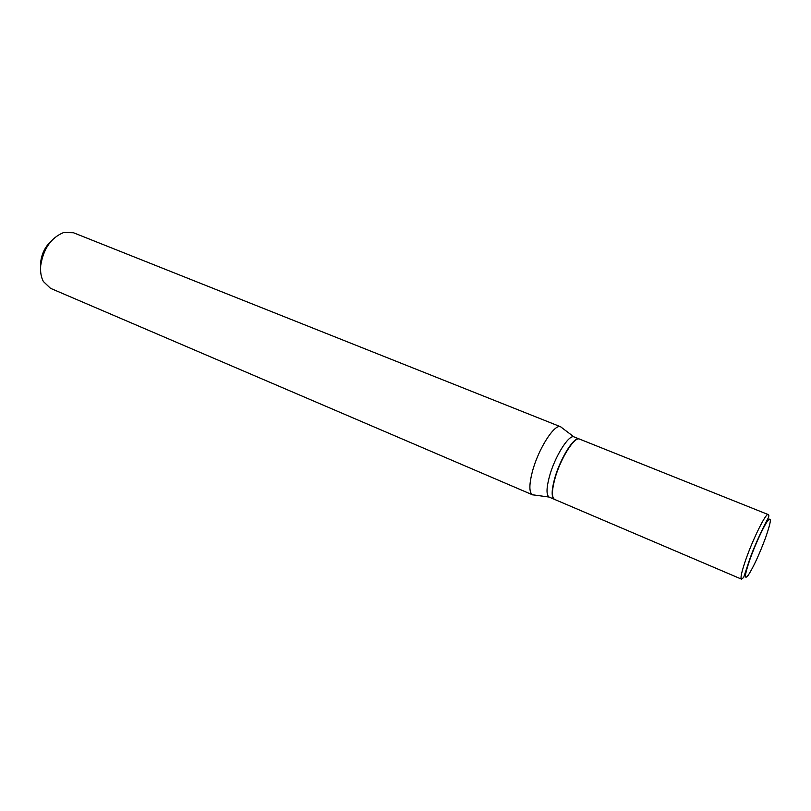 <?xml version="1.0" encoding="UTF-8"?>
<svg xmlns="http://www.w3.org/2000/svg" width="811" height="811" viewBox="0 0 811 811"><rect width="100%" height="100%" fill="white"/><g stroke="black" fill="none" stroke-linecap="round" stroke-linejoin="round"><path stroke-width="1.22" d="M554.633 499.434C551.662 497.619 551.723 490.837 554.815 479.098C560.188 459.006 574.563 436.044 579.561 439.096L768.139 514.539C766.111 512.582 753.277 538.251 745.968 559.174C741.73 571.36 740.23 578.02 741.457 579.125L554.633 499.434M554.501 499.373L553.629 498.816C551.419 496.15 551.733 489.54 554.542 478.987C559.61 460.101 572.83 438.082 578.415 438.832L579.429 439.055M554.369 499.323L549.067 497.052C546.259 494.974 546.35 488.232 549.341 476.807C554.582 457.049 568.693 434.382 573.945 436.865L579.297 438.994M40.631 266.596L40.692 262.075C41.746 253.59 45.223 246.625 51.144 241.161M534.429 495.034L532.634 494.862L50.485 288.31L43.368 281.508C41.047 277.109 40.165 271.756 40.722 265.461C43.47 248.693 51.093 237.714 63.613 232.534L73.446 232.737L560.756 426.819L562.155 427.955M532.634 494.862L532.432 494.761C529.066 492.399 529.046 484.735 532.34 471.769C538.149 449.304 554.369 423.727 560.533 426.738L560.756 426.819M765.685 537.419C759.461 554.116 753.672 566.696 748.31 575.181C744.022 580.504 744.569 575.232 749.952 559.347C755.223 544.485 763.759 526.035 767.845 520.591C771.788 516.191 771.068 521.808 765.685 537.419M768.139 514.539C769.061 514.772 769.071 515.999 768.159 518.199C766.091 521.696 755.477 542.691 749.587 559.62L743.636 577.533L741.457 579.125M549.067 497.052L532.432 494.761M573.945 436.865L560.533 426.738"/></g></svg>
